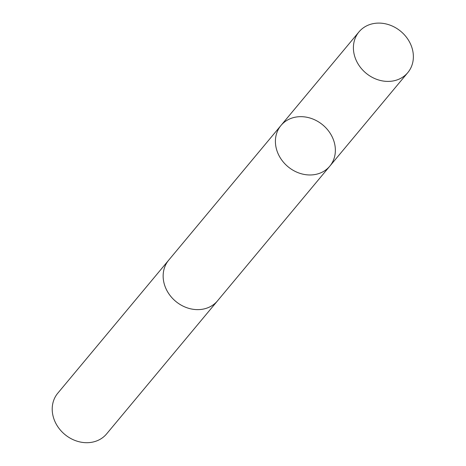 <?xml version="1.0" encoding="UTF-8"?>
<svg xmlns="http://www.w3.org/2000/svg" width="466" height="466" viewBox="0 0 466 466"><rect width="100%" height="100%" fill="white"/><g stroke="black" fill="none" stroke-linecap="round" stroke-linejoin="round"><path stroke-width="0.7" d="M217.937 300.343A31.781 27.185 -140.2 0 1 217.535 300.832A31.775 27.179 -140.2 0 1 201.195 309.424A31.775 27.179 -140.2 0 1 168.587 293.394A31.775 27.179 -140.2 0 1 168.721 260.139L280.975 125.471A31.781 27.179 39.8 0 0 280.847 158.731A31.781 27.179 39.8 0 0 313.455 174.767A31.781 27.179 39.8 0 0 329.794 166.17A31.781 27.179 39.8 0 0 322.792 124.94A31.781 27.179 39.8 0 0 280.975 125.471A31.781 27.179 39.8 0 0 280.847 158.731A31.781 27.179 39.8 0 0 313.455 174.767A31.781 27.179 39.8 0 0 329.794 166.17L407.802 72.603A31.781 27.185 -140.2 0 1 391.457 81.201A31.781 27.185 -140.2 0 1 358.849 65.164A31.781 27.185 -140.2 0 1 358.977 31.898A31.781 27.185 -140.2 0 1 375.322 23.3A31.781 27.185 -140.2 0 1 407.931 39.336A31.781 27.185 -140.2 0 1 407.802 72.603M329.794 166.17L217.529 300.826A31.781 27.185 -140.2 0 1 175.717 301.362A31.781 27.185 -140.2 0 1 168.715 260.133A31.781 27.185 -140.2 0 1 169.123 259.649M217.535 300.832L106.609 433.898A31.781 27.185 -140.2 0 1 64.791 434.428A31.781 27.185 -140.2 0 1 57.784 393.193L168.715 260.133M280.975 125.471L358.977 31.898"/></g></svg>
